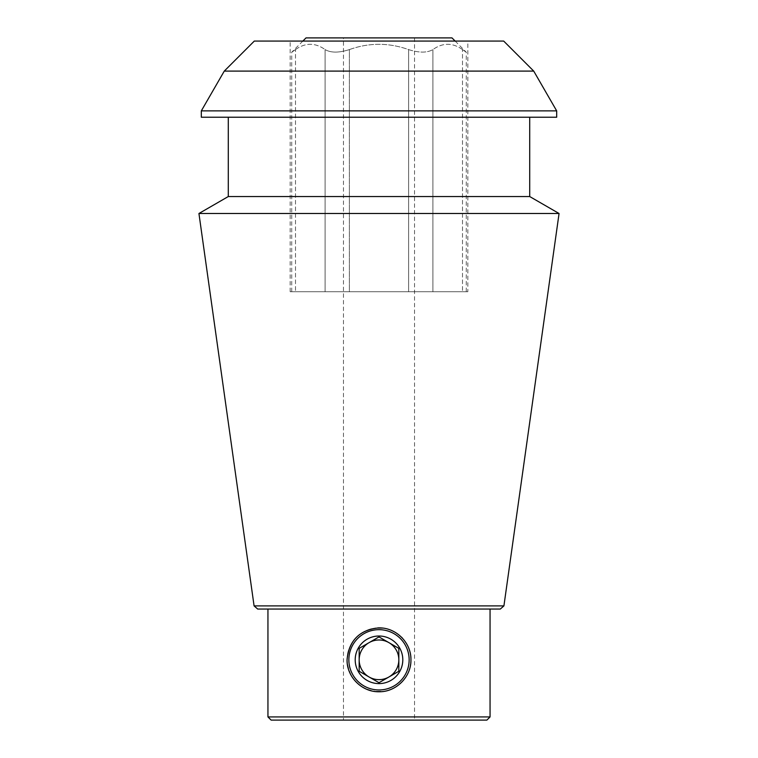 <?xml version="1.0" encoding="UTF-8"?>
<svg xmlns="http://www.w3.org/2000/svg" width="758" height="758" viewBox="0 0 758 758"><rect width="100%" height="100%" fill="white"/><g stroke="black" fill="none" stroke-linecap="round" stroke-linejoin="round"><path stroke-width="0.57" stroke-dasharray="3.79 2.84" d="M343.459 37.9L414.541 37.9L343.459 37.9L343.459 720.1L414.541 720.1L343.459 720.1M347.06 659.811A31.94 31.94 0 0 0 379 691.751A31.94 31.94 0 0 0 410.94 659.811A31.94 31.94 0 0 0 379 627.88A31.94 31.94 0 0 0 347.06 659.811C348.983 679.187 359.624 689.837 378.981 691.751C396.064 692.13 411.338 676.885 410.94 659.83C411.338 642.765 396.093 627.501 379.009 627.88C361.945 627.472 346.681 642.737 347.06 659.811A31.94 31.94 0 0 1 373.495 628.354C356.847 632.485 348.036 642.992 347.06 659.867C348.064 676.667 356.876 687.136 373.495 691.268L384.505 691.268C401.105 687.155 409.917 676.676 410.94 659.83C409.917 642.964 401.105 632.475 384.505 628.354L373.495 628.354L384.505 628.354C401.105 632.466 409.917 642.955 410.94 659.801C409.917 676.667 401.105 687.155 384.505 691.268L373.495 691.268C356.847 687.136 348.036 676.638 347.06 659.754C348.064 642.955 356.876 632.494 373.495 628.354A31.94 31.94 0 0 0 373.495 691.268A31.94 31.94 0 0 1 356.421 637.232M378.981 627.88A31.94 31.94 0 0 1 401.588 637.232M402.214 637.876A31.94 31.94 0 0 1 410.931 659.441M410.94 659.801A31.94 31.94 0 0 1 401.712 682.266M401.598 682.38A31.94 31.94 0 0 1 379.009 691.751M378.659 691.751A31.94 31.94 0 0 1 356.639 682.617M356.431 682.408A31.94 31.94 0 0 1 347.06 659.839M356.876 636.777A31.94 31.94 0 0 1 377.929 627.889M384.505 691.268A31.94 31.94 0 0 0 384.505 628.354A31.94 31.94 0 0 1 384.505 691.268M349.391 49.592C369.051 42.562 388.788 42.562 408.609 49.592C419.079 52.918 427.171 52.918 432.894 49.592C427.18 52.918 419.079 52.918 408.609 49.592C388.788 42.562 369.051 42.562 349.391 49.592C338.921 52.918 330.829 52.918 325.106 49.592C330.82 52.918 338.921 52.918 349.391 49.592L349.391 291.745L466.255 291.745L291.745 291.745L349.391 291.745L349.391 49.592M462.503 49.592C452.649 42.543 442.786 42.543 432.894 49.592C442.748 42.543 452.611 42.543 462.503 49.592C467.25 52.918 467.25 52.918 462.503 49.592C467.25 52.918 467.25 52.918 462.503 49.592L462.503 291.745L462.503 49.592M295.497 49.592C305.351 42.543 315.214 42.543 325.106 49.592C315.252 42.543 305.389 42.543 295.497 49.592C290.75 52.918 290.75 52.918 295.497 49.592C290.75 52.918 290.75 52.918 295.497 49.592L295.497 291.745L295.497 49.592M254.309 41.074L503.691 41.074M467.847 41.074L290.153 41.074L467.847 41.074L467.847 291.745L290.153 291.745L467.847 291.745M500.308 609.044L257.692 609.044M490.056 609.044L267.944 609.044L490.056 609.044M490.056 716.926L267.944 716.926M486.882 720.1L271.118 720.1M533.727 71.1L224.273 71.1M201.315 110.876L556.685 110.876M201.315 117.225L556.685 117.225M529.719 117.225L228.281 117.225L529.719 117.225M228.281 196.549L529.719 196.549M198.937 213.5L559.063 213.5M254.082 605.898L503.918 605.898M451.976 37.9L306.024 37.9M355.199 659.811A23.801 23.801 0 0 1 390.901 639.202A23.801 23.801 0 0 1 390.901 680.419A23.801 23.801 0 0 1 355.199 659.811M348.86 659.811A30.14 30.14 0 0 1 394.075 633.707A30.14 30.14 0 0 1 394.075 685.914A30.14 30.14 0 0 1 348.86 659.811M402.801 659.811A23.801 23.801 0 0 0 358.392 647.91A23.801 23.801 0 0 0 372.841 682.797A23.801 23.801 0 0 0 402.801 659.811M359.169 648.365L379 636.91L398.831 648.365L398.831 659.811A19.831 19.831 0 0 0 369.08 642.642A19.831 19.831 0 0 0 369.08 676.989A19.831 19.831 0 0 0 398.831 659.811L398.831 671.266L398.831 648.365L379 636.91L359.169 648.365L359.169 671.266L359.169 648.365M398.831 671.266L379 682.712L359.169 671.266L379 682.712L398.831 671.266M379 636.019A23.801 23.801 0 0 1 402.706 657.755A23.801 23.801 0 0 1 383.103 683.252A23.801 23.801 0 0 1 355.294 661.867A23.801 23.801 0 0 1 379 636.019M408.609 291.745L408.609 49.592L408.609 291.745M432.894 291.745L432.894 49.592L432.894 291.745M325.106 291.745L325.106 49.592L325.106 291.745M414.541 37.9L414.541 720.1M466.255 291.745L466.255 52.084M291.745 291.745L291.745 52.084M290.153 291.745L290.153 41.074M302.849 41.074L291.887 52.037M455.151 41.074L466.113 52.037"/><path stroke-width="1.14" d="M347.06 659.811C348.983 640.434 359.624 629.784 378.981 627.88C396.064 627.501 411.338 642.746 410.94 659.801C411.338 676.856 396.093 692.13 379.009 691.751C361.945 692.149 346.681 676.894 347.06 659.811A31.94 31.94 0 0 0 347.06 659.839M401.588 637.232A31.94 31.94 0 0 1 402.214 637.876M377.929 627.889A31.94 31.94 0 0 1 378.981 627.88M533.727 71.1L503.691 41.074L254.309 41.074L224.273 71.1L533.727 71.1L556.685 110.876L201.315 110.876L201.315 117.225L556.685 117.225L556.685 110.876M254.082 605.898L257.692 609.044L500.308 609.044L503.918 605.898L254.082 605.898L198.937 213.5L559.063 213.5L529.719 196.549L228.281 196.549L198.937 213.5M490.056 716.926L486.882 720.1L271.118 720.1L267.944 716.926L490.056 716.926L490.056 609.044M529.719 117.225L529.719 196.549M503.918 605.898L559.063 213.5M302.849 41.074L306.024 37.9L451.976 37.9L455.151 41.074M379 629.671A30.14 30.14 0 0 1 405.104 674.885A30.14 30.14 0 0 1 352.896 674.885A30.14 30.14 0 0 1 379 629.671M402.801 659.811A23.801 23.801 0 0 0 367.099 639.202A23.801 23.801 0 0 0 367.099 680.419A23.801 23.801 0 0 0 402.801 659.811M379 682.712L398.831 671.266L398.831 648.365L379 636.91L359.169 648.365L359.169 659.811A19.831 19.831 0 0 1 388.92 642.642A19.831 19.831 0 0 1 388.92 676.989A19.831 19.831 0 0 1 359.169 659.811L359.169 671.266L359.169 648.365L379 636.91L398.831 648.365L398.831 671.266L388.92 676.989L379 682.712L359.169 671.266L379 682.712M267.944 609.044L267.944 716.926M224.273 71.1L201.315 110.876M228.281 117.225L228.281 196.549"/></g></svg>
